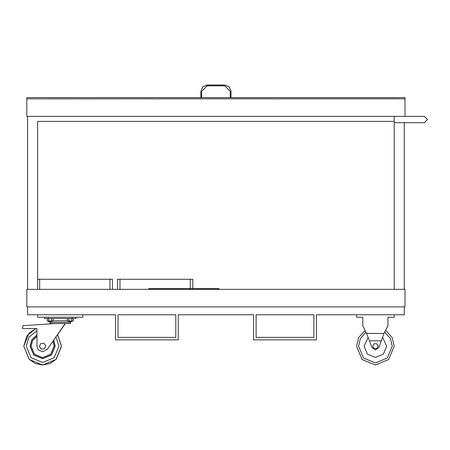 <?xml version="1.0" encoding="UTF-8"?>
<svg xmlns="http://www.w3.org/2000/svg" width="450" height="450" viewBox="0 0 450 450"><rect width="100%" height="100%" fill="white"/><g stroke="black" fill="none" stroke-linecap="round" stroke-linejoin="round"><path stroke-width="0.67" d="M424.361 116.387L26.854 116.387L26.854 98.809L405.028 98.809L405.028 116.387L424.361 116.387L427.5 119.526L424.361 122.664L404.274 122.664L404.274 289.35M394.228 121.41L37.648 121.41L37.648 289.35M27.607 116.387L27.607 289.35M394.228 289.35L394.228 122.664L424.361 122.664M394.228 116.387L394.228 122.664M26.854 289.35L405.028 289.35L405.028 306.928L26.854 306.928L26.854 289.35M210.915 314.764L220.961 314.764M175.759 314.764L118.007 314.764L175.759 314.764L175.759 337.365L118.007 337.365L118.007 314.764L175.759 314.764L175.759 337.365L118.007 337.365L118.007 314.764M82.851 314.764L82.851 317.272L37.648 317.272L37.648 314.764L27.607 314.764L115.492 314.764L82.851 314.764L115.492 314.764L115.492 339.874L178.273 339.874L178.273 314.764L253.603 314.764L253.603 339.874L316.384 339.874L316.384 314.764L404.274 314.764L394.228 314.764L394.228 317.272L387.951 317.272L387.951 325.822L383.957 333.467L378.917 347.49L375.362 349.92L371.852 347.434L375.362 349.92L378.917 347.49M313.869 314.764L256.118 314.764L313.869 314.764L313.869 337.365L256.118 337.365L256.118 314.764L313.869 314.764L313.869 337.365L256.118 337.365L256.118 314.764M383.957 333.467L366.604 333.467L362.841 325.929L362.841 317.272L356.563 317.272L356.563 314.764L349.026 314.764M27.607 306.928L27.607 314.764M404.274 306.928L404.274 314.764M72.051 321.041L72.051 321.542L68.535 321.542L68.535 321.041M68.844 318.532L68.844 321.041L67.393 321.041L67.393 318.532M73.192 318.532L73.192 321.041L68.844 321.041M71.741 318.532L71.741 321.041M51.654 318.532L51.654 321.041L47.306 321.041L47.306 318.532M48.758 318.532L48.758 321.041M53.106 318.532L53.106 321.041L51.654 321.041M51.964 321.041L51.964 321.542L48.448 321.542L48.448 321.041M44.556 317.272L44.556 318.532L75.943 318.532L75.943 317.272M53.106 320.788L67.393 320.788M57.51 334.609L61.464 346.151L55.952 359.471L42.632 364.984L29.317 359.471L23.799 346.151L26.921 335.767L35.871 328.573L22.511 328.573L36.939 328.573L22.5 328.573L23.012 325.716L55.142 323.55M36.939 328.573L36.939 346.151L38.273 349.796L42.587 351.804L47.227 349.38L65.188 323.55L47.227 349.38M65.346 323.55L57.628 334.665L65.357 323.55M42.587 351.804L47.239 349.38M49.956 322.296L70.543 322.296L70.543 323.55L49.956 323.55L49.956 322.296M42.626 358.706L33.761 355.022L30.088 346.151L31.815 339.801L36.939 334.969M53.646 340.166L55.164 346.151L51.486 355.027L42.609 358.706L33.727 355.027L30.054 346.151L31.793 339.778L36.939 334.952M53.567 340.279L55.041 346.151L51.401 354.943L42.615 358.582L33.823 354.943L30.184 346.151L31.888 339.874L36.939 335.093M44.432 348.739L41.259 349.059L44.449 348.739L45.742 345.831L44.449 348.739M41.259 349.059L39.392 346.472L40.703 343.564L43.898 343.243L45.759 345.831M43.881 343.243L45.742 345.831M376.774 343.766L374.017 343.766L372.639 346.151L374.017 348.536L376.774 348.536L378.146 346.151L376.774 343.766M381.448 340.836L369.467 340.836L366.604 333.467M369.467 340.836L371.852 347.434M368.173 337.461L364.095 346.151L367.402 354.144L375.396 357.452L383.383 354.144L386.696 346.151L382.601 337.449M365.074 330.401L358.661 337.511L356.563 346.151L362.076 359.471L375.396 364.984L388.71 359.471L394.228 346.151L392.096 337.449L385.599 330.322M356.563 346.151L362.076 359.471L375.396 364.984L388.71 359.471L394.228 346.151M148.691 289.35L148.691 288.596L219.004 288.596L219.004 289.35M231.007 97.571L231.007 91.299L231.007 97.571L405.028 97.605L231.007 97.605L231.007 91.328L231.007 97.611L273.189 97.65L158.687 97.65M158.687 97.611L200.874 97.611L200.874 91.328L200.874 97.605L26.854 97.571L200.874 97.571L200.874 91.299L200.874 97.571M201.628 97.571L230.254 97.571M231.007 91.294L229.168 86.856L224.73 85.016L207.152 85.016L202.708 86.856L200.874 91.294M26.854 97.605L405.028 97.605M152.409 97.611L33.131 97.611L152.409 97.65M279.472 97.65L398.745 97.65L279.472 97.611M230.254 97.611L230.254 91.333L224.73 85.809L207.152 85.809L201.628 91.333L201.628 97.611L230.254 97.611M224.73 85.056L229.168 86.895L231.007 91.333L229.168 86.889L224.73 85.05L207.152 85.056L224.73 85.05M200.874 91.333L202.708 86.895L207.152 85.056L202.708 86.889L200.874 91.328M26.854 97.65L26.854 98.809L405.028 98.809L405.028 97.65M230.254 97.605L201.628 97.605M37.648 279.304L112.461 279.304L112.461 289.35M117.484 289.35L117.484 279.304L192.819 279.304L192.819 288.596M72.18 318.532L72.18 317.272M48.324 318.532L48.324 317.272M55.986 336.803L58.928 346.151L54.146 357.694L42.609 362.475L31.067 357.694L26.286 346.151L29.053 337.061L36.939 330.846M61.543 346.151L56.323 359.162L50.113 363.471L42.711 364.984L50.113 363.471L56.323 359.162L61.543 346.151L57.549 334.558L61.538 346.151L56.025 359.471L42.711 364.984L35.229 363.471L29.019 359.162L23.799 346.151L29.019 333.141L35.871 328.573M52.914 341.218L54.034 346.151L50.687 354.229L42.609 357.576L34.532 354.229L31.185 346.151L32.619 340.605L36.939 336.234M365.979 332.207L360.394 338.535L358.571 346.151L363.499 358.048L375.396 362.976L387.293 358.048L392.22 346.151L390.358 338.456L384.666 332.111M39.639 279.304L39.639 289.35M109.952 279.304L109.952 289.35M119.992 279.304L119.992 289.35M190.305 279.304L190.305 288.596M50.079 321.542L50.833 322.296L50.079 321.542M70.419 321.542L69.666 322.296L70.419 321.542"/></g></svg>
